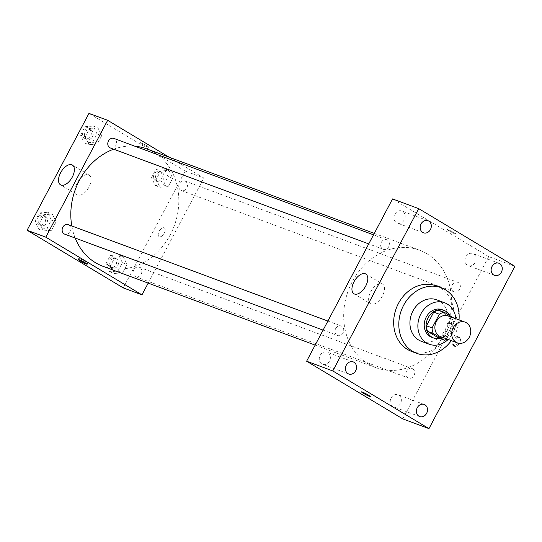 <?xml version="1.0" encoding="UTF-8"?>
<svg xmlns="http://www.w3.org/2000/svg" width="542" height="542" viewBox="0 0 542 542"><rect width="100%" height="100%" fill="white"/><g stroke="black" fill="none" stroke-linecap="round" stroke-linejoin="round"><path stroke-width="0.41" stroke-dasharray="2.71 2.03" d="M448.254 315.898A11.057 9.302 -69.6 0 1 449.555 316.528A11.057 9.302 -69.6 0 1 452.794 330.302A11.057 9.302 -69.6 0 1 440.551 336.629M449.467 338.303L456.703 324.644A14.268 12.005 -69.6 0 0 455.612 319.089L450.002 317.009A14.268 12.005 -69.6 0 1 451.093 322.558L443.864 336.223L449.467 338.303A14.268 12.005 -69.6 0 1 447.665 339.272M455.612 319.089L453.613 317.89M451.093 322.558L456.703 324.644M450.002 317.009L438.756 310.261M443.864 336.223A14.268 12.005 -69.6 0 1 438.837 338.106M439.684 338.425A14.742 12.398 110.4 0 0 449.481 330.593A14.742 12.398 110.4 0 0 449.826 315.62M442.062 309.672A14.742 12.398 -69.6 0 1 443.803 310.505A14.742 12.398 -69.6 0 1 447.611 329.902A14.742 12.398 -69.6 0 1 431.798 337.314M448.18 339.461A22.114 18.597 110.4 0 0 452.956 333.106A22.114 18.597 110.4 0 0 455.876 318.73M421.283 341.27A22.114 18.597 110.4 0 0 445.016 330.153A22.114 18.597 110.4 0 0 436.683 299.807M451.33 340.633A35.013 29.451 110.4 0 0 454.365 335.762A35.013 29.451 110.4 0 0 459.027 319.902M436.032 285.81A35.013 29.451 -69.6 0 1 440.172 287.795A35.013 29.451 -69.6 0 1 449.223 333.852A35.013 29.451 -69.6 0 1 411.656 351.453M320.139 355.423A6.457 5.434 -69.6 0 1 327.07 352.178A6.457 5.434 -69.6 0 1 329.909 360.125A6.457 5.434 -69.6 0 1 322.571 364.285A6.457 5.434 -69.6 0 1 320.139 355.423M394.894 214.232A6.457 5.434 -69.6 0 1 401.825 210.987A6.457 5.434 -69.6 0 1 404.671 218.927A6.457 5.434 -69.6 0 1 397.327 223.094A6.457 5.434 -69.6 0 1 394.894 214.232M465.856 256.793A6.457 5.434 -69.6 0 1 472.787 253.548A6.457 5.434 -69.6 0 1 475.632 261.488A6.457 5.434 -69.6 0 1 468.288 265.655A6.457 5.434 -69.6 0 1 465.856 256.793M391.1 397.984A6.457 5.434 -69.6 0 1 398.031 394.739A6.457 5.434 -69.6 0 1 400.87 402.686A6.457 5.434 -69.6 0 1 393.533 406.846A6.457 5.434 -69.6 0 1 391.1 397.984M370.721 291.732A11.518 6.152 121 0 1 382.483 284.022A11.518 6.152 121 0 1 381.839 297.07A11.518 6.152 121 0 1 370.633 303.777A11.518 6.152 121 0 1 370.721 291.732M402.808 418.905L488.735 256.61L514.9 266.332M454.623 346.385A5.068 2.71 121 0 1 454.379 346.27A5.068 2.71 121 0 1 454.663 340.532A5.068 2.71 121 0 1 459.589 337.578A5.068 2.71 121 0 1 459.433 343.1A5.068 2.71 121 0 1 454.623 346.385M453.275 345.579A5.068 2.71 121 0 1 453.031 345.464A5.068 2.71 121 0 1 453.315 339.719A5.068 2.71 121 0 1 458.247 336.772A5.068 2.71 121 0 1 458.085 342.287A5.068 2.71 121 0 1 453.275 345.579M488.735 256.61L392.55 198.928M449.284 230.98A5.068 0.427 -152.1 0 0 453.837 233.406A5.068 0.427 -152.1 0 0 456.337 234.307A5.068 0.427 -152.1 0 0 452.055 231.556A5.068 0.427 -152.1 0 0 447.38 229.564A5.068 0.427 -152.1 0 0 449.284 230.98A5.068 0.427 -152.1 0 0 453.837 233.406A5.068 0.427 -152.1 0 0 456.337 234.307A5.068 0.427 -152.1 0 0 452.055 231.563A5.068 0.427 -152.1 0 0 447.38 229.564A5.068 0.427 -152.1 0 0 449.284 230.98M361.453 391.852L361.453 391.852A5.068 0.427 27.9 0 1 363.946 392.754A5.068 0.427 27.9 0 1 368.499 395.179A5.068 0.427 27.9 0 1 370.41 396.595L370.41 396.595M335.688 328.527A5.088 4.275 -69.6 0 1 341.148 325.972A5.088 4.275 -69.6 0 1 341.745 326.264A5.088 4.275 -69.6 0 1 343.235 332.598A5.088 4.275 -69.6 0 1 337.605 335.512A5.088 4.275 -69.6 0 1 335.688 328.527M452.299 284.882A5.088 4.275 -69.6 0 1 457.753 282.321A5.088 4.275 -69.6 0 1 458.356 282.612A5.088 4.275 -69.6 0 1 459.846 288.947A5.088 4.275 -69.6 0 1 454.21 291.86A5.088 4.275 -69.6 0 1 452.299 284.882M412.706 368.817A5.088 4.275 -69.6 0 1 414.196 375.152A5.088 4.275 -69.6 0 1 408.566 378.065A5.088 4.275 -69.6 0 1 406.324 371.812A5.088 4.275 -69.6 0 1 412.11 368.533A5.088 4.275 -69.6 0 1 412.706 368.817M381.331 242.321A5.088 4.275 -69.6 0 1 386.792 239.76A5.088 4.275 -69.6 0 1 389.034 246.021A5.088 4.275 -69.6 0 1 383.248 249.3A5.088 4.275 -69.6 0 1 382.652 249.008A5.088 4.275 -69.6 0 1 381.331 242.321M426.893 253.737A62.655 52.703 -69.6 0 1 445.233 331.779A62.655 52.703 -69.6 0 1 375.863 367.652A62.655 52.703 -69.6 0 1 348.276 290.573A62.655 52.703 -69.6 0 1 419.494 250.18A62.655 52.703 -69.6 0 1 426.893 253.737M146.625 148.847A62.655 52.703 -69.6 0 1 154.03 152.41A62.655 52.703 -69.6 0 1 172.37 230.452A62.655 52.703 -69.6 0 1 103 266.325M75.175 238.06A62.655 52.703 -69.6 0 1 71.781 225.946M113.671 149.192A62.655 52.703 -69.6 0 1 134.897 146.225M110.385 147.973A5.088 4.275 110.4 0 0 116.164 144.694A5.088 4.275 110.4 0 0 113.928 138.434M139.843 267.491A5.088 4.275 -69.6 0 1 141.333 273.825A5.088 4.275 -69.6 0 1 135.703 276.738A5.088 4.275 -69.6 0 1 133.461 270.485A5.088 4.275 -69.6 0 1 139.247 267.206A5.088 4.275 -69.6 0 1 139.843 267.491M185.493 181.285A5.088 4.275 -69.6 0 1 186.976 187.62A5.088 4.275 -69.6 0 1 181.346 190.533A5.088 4.275 -69.6 0 1 179.111 184.273A5.088 4.275 -69.6 0 1 184.89 180.994A5.088 4.275 -69.6 0 1 185.493 181.285M68.285 224.645A5.088 4.275 -69.6 0 1 68.881 224.937A5.088 4.275 -69.6 0 1 70.372 231.271A5.088 4.275 -69.6 0 1 64.742 234.178M148.19 283.107L203.839 178.006L169.206 157.234M123.285 287.917L185.154 171.062L203.839 178.006M164.057 227.803A5.068 2.71 -59 0 0 159.246 231.088A5.068 2.71 -59 0 0 159.084 236.61A5.068 2.71 -59 0 0 164.016 233.656A5.068 2.71 -59 0 0 164.301 227.918A5.068 2.71 -59 0 0 164.057 227.803A5.068 2.71 -59 0 0 159.24 231.088A5.068 2.71 -59 0 0 159.084 236.61A5.068 2.71 -59 0 0 164.016 233.656A5.068 2.71 -59 0 0 164.301 227.918A5.068 2.71 -59 0 0 164.057 227.803M39.58 223.08L43.36 230.906L51.598 230.296L56.063 221.861L52.289 214.043L44.044 214.652L39.58 223.08L43.36 230.906L51.598 230.296L56.063 221.861L52.289 214.043L44.044 214.652L39.58 223.08L34.905 221.346L38.685 229.171L46.93 228.561L51.395 220.127L47.615 212.301L39.37 212.918L34.905 221.346M156.184 179.436L159.965 187.254L168.21 186.644L172.674 178.21L168.894 170.391L160.649 171.001L156.184 179.436L159.965 187.254L168.21 186.644L172.674 178.21L168.894 170.391L160.649 171.001L156.184 179.436L151.516 177.701L155.29 185.52L163.535 184.91L168 176.475L164.219 168.657L155.981 169.267L151.516 177.701M185.154 171.062L88.969 113.38M110.541 265.641L114.321 273.466L122.56 272.85L127.024 264.421L123.251 256.596L115.006 257.206L110.541 265.641L114.321 273.466L122.56 272.85L127.024 264.421L123.251 256.596L115.006 257.206L110.541 265.641L105.866 263.907L109.647 271.732L117.892 271.115L122.356 262.687L118.576 254.862L110.331 255.472L105.866 263.907M85.223 136.875L89.003 144.694L97.248 144.084L101.713 135.649L97.933 127.831L89.687 128.44L85.223 136.875L89.003 144.694L97.248 144.084L101.713 135.649L97.933 127.831L89.687 128.44L85.223 136.875L80.555 135.141L84.328 142.959L92.574 142.35L97.038 133.915L93.258 126.096L85.019 126.706L80.555 135.141M141.963 144.043A5.068 0.427 -152.1 0 0 146.516 146.469A5.068 0.427 -152.1 0 0 149.016 147.37A5.068 0.427 -152.1 0 0 144.734 144.619A5.068 0.427 -152.1 0 0 140.06 142.627A5.068 0.427 -152.1 0 0 141.963 144.043A5.068 0.427 -152.1 0 0 146.516 146.475A5.068 0.427 -152.1 0 0 149.016 147.37A5.068 0.427 -152.1 0 0 144.734 144.626A5.068 0.427 -152.1 0 0 140.053 142.627A5.068 0.427 -152.1 0 0 141.963 144.05M86.103 261.169A5.068 0.427 27.9 0 1 88.014 262.585A5.068 0.427 27.9 0 1 83.332 260.587A5.068 0.427 27.9 0 1 79.057 257.843A5.068 0.427 27.9 0 1 81.551 258.744A5.068 0.427 27.9 0 1 86.103 261.169M88.509 174.795A11.518 6.152 121 0 1 89.064 175.059A11.518 6.152 121 0 1 88.414 188.108A11.518 6.152 121 0 1 77.215 194.815A11.518 6.152 121 0 1 77.574 182.268A11.518 6.152 121 0 1 88.509 174.795M91.164 130.046A5.088 4.275 -69.6 0 1 92.655 136.381A5.088 4.275 -69.6 0 1 87.025 139.294A5.088 4.275 -69.6 0 1 84.782 133.041A5.088 4.275 -69.6 0 1 90.568 129.762A5.088 4.275 -69.6 0 1 91.164 130.046M84.328 142.959L89.003 144.694M92.574 142.35L97.248 144.084M97.038 133.915L101.713 135.649M93.258 126.096L97.933 127.831M85.019 126.706L89.687 128.44M89.301 129.355A5.088 4.275 -69.6 0 1 90.785 135.69A5.088 4.275 -69.6 0 1 85.155 138.603A5.088 4.275 -69.6 0 1 82.919 132.343A5.088 4.275 -69.6 0 1 88.698 129.064A5.088 4.275 -69.6 0 1 89.301 129.355M45.521 216.258A5.088 4.275 -69.6 0 1 47.012 222.593A5.088 4.275 -69.6 0 1 41.382 225.506A5.088 4.275 -69.6 0 1 39.139 219.246A5.088 4.275 -69.6 0 1 44.918 215.967A5.088 4.275 -69.6 0 1 45.521 216.258M38.685 229.171L43.36 230.906M46.93 228.561L51.598 230.296M51.395 220.127L56.063 221.861M47.615 212.301L52.289 214.043M39.37 212.918L44.044 214.652M43.651 215.567A5.088 4.275 -69.6 0 1 45.142 221.902A5.088 4.275 -69.6 0 1 39.512 224.808A5.088 4.275 -69.6 0 1 37.269 218.555A5.088 4.275 -69.6 0 1 43.048 215.276A5.088 4.275 -69.6 0 1 43.651 215.567M162.126 172.607A5.088 4.275 -69.6 0 1 163.616 178.941A5.088 4.275 -69.6 0 1 157.986 181.855A5.088 4.275 -69.6 0 1 155.744 175.594A5.088 4.275 -69.6 0 1 161.53 172.322A5.088 4.275 -69.6 0 1 162.126 172.607M155.29 185.52L159.965 187.254M163.535 184.91L168.21 186.644M168 176.475L172.674 178.21M164.219 168.657L168.894 170.391M155.981 169.267L160.649 171.001M160.263 171.916A5.088 4.275 -69.6 0 1 161.746 178.25A5.088 4.275 -69.6 0 1 156.116 181.163A5.088 4.275 -69.6 0 1 153.881 174.903A5.088 4.275 -69.6 0 1 159.66 171.624A5.088 4.275 -69.6 0 1 160.263 171.916M116.483 258.819A5.088 4.275 -69.6 0 1 117.973 265.153A5.088 4.275 -69.6 0 1 112.343 268.066A5.088 4.275 -69.6 0 1 110.101 261.806A5.088 4.275 -69.6 0 1 115.88 258.527A5.088 4.275 -69.6 0 1 116.483 258.819M109.647 271.732L114.321 273.466M117.892 271.115L122.56 272.85M122.356 262.687L127.024 264.421M118.576 254.862L123.251 256.596M110.331 255.472L115.006 257.206M114.613 258.121A5.088 4.275 -69.6 0 1 116.103 264.455A5.088 4.275 -69.6 0 1 110.473 267.369A5.088 4.275 -69.6 0 1 108.231 261.115A5.088 4.275 -69.6 0 1 114.016 257.836A5.088 4.275 -69.6 0 1 114.613 258.121M353.235 361.893L327.07 352.178M348.736 374L322.571 364.285M427.99 220.702L401.825 210.987M423.492 232.809L397.327 223.094M498.952 263.263L472.787 253.548M494.453 275.37L468.288 265.655M424.196 404.454L398.031 394.739M419.698 416.561L393.533 406.846M353.946 293.771L370.633 303.777M365.789 274.015L382.483 284.022M453.031 345.464L454.379 346.27M458.247 336.772L459.589 337.578M315.153 345.105L375.863 367.652M374.305 233.399L419.494 250.18M386.792 239.76L373.54 234.842M383.248 249.3L368.736 243.907M135.703 276.738L408.566 378.065M139.247 267.206L412.11 368.533M181.346 190.533L454.21 291.86M184.89 180.994L457.753 282.321M323.093 330.119L337.605 335.512M327.89 321.054L341.148 325.972M79.057 257.843L78.19 259.476M88.014 262.585L87.147 264.218M89.064 175.059L72.371 165.053M77.215 194.815L60.521 184.808M85.155 138.603L87.025 139.294M88.698 129.064L90.568 129.762M39.512 224.808L41.382 225.506M43.048 215.276L44.918 215.967M156.116 181.163L157.986 181.855M159.66 171.624L161.53 172.322M110.473 267.369L112.343 268.066M114.016 257.836L115.88 258.527"/><path stroke-width="0.81" d="M466.377 322.775A11.057 9.302 -69.6 0 1 469.616 336.548A11.057 9.302 -69.6 0 1 457.373 342.876A11.057 9.302 -69.6 0 1 452.502 329.272A11.057 9.302 -69.6 0 1 465.07 322.144A11.057 9.302 -69.6 0 1 466.377 322.775M457.373 342.876L440.551 336.629A11.057 9.302 -69.6 0 1 435.687 323.032A11.057 9.302 -69.6 0 1 448.254 315.898L465.07 322.144M444.44 340.186L438.837 338.106L427.584 331.358A14.268 12.005 -69.6 0 1 426.493 325.81L433.729 312.145L439.338 314.224L432.103 327.89A14.268 12.005 -69.6 0 0 433.193 333.445L444.44 340.186A14.268 12.005 -69.6 0 0 447.665 339.272M453.613 317.89L444.365 312.348A14.268 12.005 -69.6 0 0 439.338 314.224M433.729 312.145A14.268 12.005 -69.6 0 1 438.756 310.261L444.365 312.348M449.826 315.62A14.742 12.398 110.4 0 0 443.925 310.363A14.742 12.398 110.4 0 0 427.171 319.868A14.742 12.398 110.4 0 0 433.661 338.005A14.742 12.398 110.4 0 0 439.684 338.425M433.661 338.005L431.798 337.314A14.742 12.398 -69.6 0 1 425.301 319.17A14.742 12.398 -69.6 0 1 442.062 309.672L443.925 310.363M426.493 325.81L432.103 327.89M427.584 331.358L433.193 333.445M455.876 318.73A22.114 18.597 110.4 0 0 444.623 302.761A22.114 18.597 110.4 0 0 419.488 317.016A22.114 18.597 110.4 0 0 429.23 344.224A22.114 18.597 110.4 0 0 448.18 339.461M444.623 302.761L436.683 299.807A22.114 18.597 110.4 0 0 411.547 314.069A22.114 18.597 110.4 0 0 421.283 341.27L429.23 344.224M459.027 319.902A35.013 29.451 110.4 0 0 441.174 287.714A35.013 29.451 110.4 0 0 401.378 310.288A35.013 29.451 110.4 0 0 416.791 353.364A35.013 29.451 110.4 0 0 451.33 340.633M416.791 353.364L411.656 351.453A35.013 29.451 -69.6 0 1 396.236 308.378A35.013 29.451 -69.6 0 1 436.032 285.81L441.174 287.714M346.304 365.139A6.457 5.434 -69.6 0 1 353.235 361.893A6.457 5.434 -69.6 0 1 356.074 369.84A6.457 5.434 -69.6 0 1 348.736 374A6.457 5.434 -69.6 0 1 346.304 365.139M421.059 223.948A6.457 5.434 -69.6 0 1 427.99 220.702A6.457 5.434 -69.6 0 1 430.836 228.649A6.457 5.434 -69.6 0 1 423.492 232.809A6.457 5.434 -69.6 0 1 421.059 223.948M492.021 266.508A6.457 5.434 -69.6 0 1 498.952 263.263A6.457 5.434 -69.6 0 1 501.797 271.203A6.457 5.434 -69.6 0 1 494.453 275.37A6.457 5.434 -69.6 0 1 492.021 266.508M417.265 407.699A6.457 5.434 -69.6 0 1 424.196 404.454A6.457 5.434 -69.6 0 1 427.035 412.401A6.457 5.434 -69.6 0 1 419.698 416.561A6.457 5.434 -69.6 0 1 417.265 407.699M428.973 428.62L514.9 266.332L418.715 208.643L332.788 370.938L428.973 428.62L402.808 418.905L306.623 361.216L332.788 370.938M306.623 361.216L392.55 198.928L418.715 208.643M354.028 281.725A11.518 6.152 121 0 1 365.789 274.015A11.518 6.152 121 0 1 365.145 287.057A11.518 6.152 121 0 1 353.946 293.771A11.518 6.152 121 0 1 354.028 281.725M368.499 395.179A5.068 0.427 27.9 0 1 370.41 396.595A5.068 0.427 27.9 0 1 365.728 394.603A5.068 0.427 27.9 0 1 361.453 391.852A5.068 0.427 27.9 0 1 363.946 392.754A5.068 0.427 27.9 0 1 368.499 395.179M370.41 396.595A5.068 0.427 27.9 0 1 365.728 394.596A5.068 0.427 27.9 0 1 361.453 391.852M315.153 345.105L103 266.325A62.655 52.703 -69.6 0 1 75.175 238.06M71.781 225.946A62.655 52.703 -69.6 0 1 113.671 149.192M134.897 146.225A62.655 52.703 -69.6 0 1 146.625 148.847L374.305 233.399M373.54 234.842L113.928 138.434A5.088 4.275 110.4 0 0 108.298 141.347A5.088 4.275 110.4 0 0 109.782 147.681A5.088 4.275 110.4 0 0 110.385 147.973L368.736 243.907M323.093 330.119L64.742 234.178A5.088 4.275 -69.6 0 1 62.499 227.925A5.088 4.275 -69.6 0 1 68.285 224.645L327.89 321.054M169.206 157.234L107.655 120.317L45.792 237.172L141.97 294.855L148.19 283.107M107.655 120.317L88.969 113.38L27.1 230.228L123.285 287.917L141.97 294.855M27.1 230.228L45.792 237.172M71.815 164.782A11.518 6.152 121 0 1 72.371 165.053A11.518 6.152 121 0 1 71.72 178.094A11.518 6.152 121 0 1 60.521 184.808A11.518 6.152 121 0 1 60.88 172.254A11.518 6.152 121 0 1 71.815 164.782M85.236 262.802A5.068 0.427 27.9 0 1 87.147 264.218A5.068 0.427 27.9 0 1 82.465 262.226A5.068 0.427 27.9 0 1 78.19 259.476A5.068 0.427 27.9 0 1 80.683 260.377A5.068 0.427 27.9 0 1 85.236 262.802"/></g></svg>
